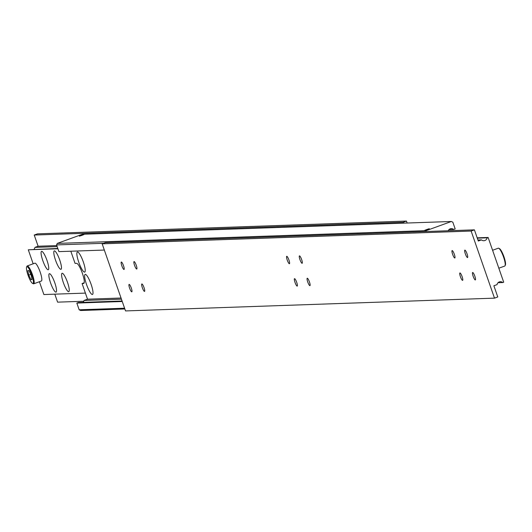 <?xml version="1.0" encoding="UTF-8"?>
<svg xmlns="http://www.w3.org/2000/svg" width="532" height="532" viewBox="0 0 532 532"><rect width="100%" height="100%" fill="white"/><g stroke="black" fill="none" stroke-linecap="round" stroke-linejoin="round"><path stroke-width="0.8" d="M448.203 230.755A3.558 3.478 -92 0 1 453.643 229.478L448.955 229.644M122.074 301.006L78.357 302.522L76.827 303.074L79.162 309.79L80.645 310.508L124.854 308.979M70.823 251.217L75.065 263.4L76.588 263.347A10.68 2.181 70 0 1 82.387 273.335A10.68 2.181 70 0 1 83.743 283.45A10.68 2.181 70 0 1 83.604 283.476L82.074 283.529L87.527 299.19L84.029 300.46L121.436 299.164M424.722 230.336L429.291 228.713L424.722 230.336M428.885 228.82L425.015 230.196L428.885 228.82M79.401 236.195L83.97 234.572L79.401 236.195M83.571 234.685L79.694 236.055L83.571 234.685M84.541 272.125A10.68 2.181 70 0 1 78.862 262.476A10.68 2.181 70 0 1 77.386 252.022A10.68 2.181 70 0 1 77.532 251.995A10.68 2.181 70 0 1 83.211 261.644A10.68 2.181 70 0 1 84.688 272.098A10.68 2.181 70 0 1 84.541 272.125M92.329 294.495A10.68 2.181 70 0 1 86.65 284.839A10.68 2.181 70 0 1 85.173 274.392A10.68 2.181 70 0 1 85.32 274.359A10.68 2.181 70 0 1 90.999 284.015A10.68 2.181 70 0 1 92.475 294.469A10.68 2.181 70 0 1 92.329 294.495M82.127 235.104L80.086 235.949L82.187 235.29M427.442 229.245L425.401 230.09L427.509 229.432M425.819 231.533L426.245 230.622L57.276 243.403L56.578 244.92L103.634 243.29M56.578 244.92L58.912 251.629L104.332 250.053M426.245 230.622L451.355 221.492L82.387 234.273L57.276 243.403M451.355 221.492L452.838 222.21L455.173 228.926L453.643 229.478M83.045 302.356A3.558 3.478 88 0 0 84.029 300.46M82.074 283.529L84.196 282.758M124.588 308.214L79.162 309.79M76.827 303.074L122.247 301.504M121.037 298.026L87.527 299.19M32.851 283.463A8.898 1.822 70 0 1 32.545 283.39A8.898 1.822 70 0 1 28.223 275.702A8.898 1.822 70 0 1 26.6 267.024A8.898 1.822 70 0 1 27.012 266.692A8.898 1.822 70 0 1 31.84 275.011A8.898 1.822 70 0 1 32.851 283.463M32.898 283.49A9.496 1.942 -110 0 0 33.27 283.742A9.496 1.942 -110 0 0 33.596 283.829A9.496 1.942 -110 0 0 33.722 283.802A9.496 1.942 -110 0 0 32.405 274.512A9.496 1.942 -110 0 0 27.365 265.933A9.496 1.942 -110 0 0 27.232 265.953A9.496 1.942 -110 0 0 26.926 266.293A9.496 1.942 -110 0 0 26.799 266.758M34.76 263.24A9.496 1.942 70 0 1 34.879 263.18A9.496 1.942 70 0 1 35.006 263.154A9.496 1.942 70 0 1 40.053 271.732A9.496 1.942 70 0 1 41.363 281.022A9.496 1.942 70 0 1 41.237 281.049M68.635 291.702A9.789 2.002 70 0 1 63.328 282.545A9.789 2.002 70 0 1 62.211 273.248A9.789 2.002 70 0 1 62.543 273.335A9.789 2.002 70 0 1 67.305 281.787A9.789 2.002 70 0 1 69.087 291.33A9.789 2.002 70 0 1 68.635 291.702M55.913 292.141A9.789 2.002 70 0 1 50.6 282.984A9.789 2.002 70 0 1 49.489 273.687A9.789 2.002 70 0 1 49.822 273.774A9.789 2.002 70 0 1 54.583 282.233A9.789 2.002 70 0 1 56.365 291.769A9.789 2.002 70 0 1 55.913 292.141M60.848 269.332A9.789 2.002 70 0 1 55.534 260.181A9.789 2.002 70 0 1 54.424 250.878A9.789 2.002 70 0 1 54.756 250.964A9.789 2.002 70 0 1 59.518 259.423A9.789 2.002 70 0 1 61.3 268.959A9.789 2.002 70 0 1 60.848 269.332M48.126 269.771A9.789 2.002 70 0 1 42.813 260.62A9.789 2.002 70 0 1 41.702 251.317A9.789 2.002 70 0 1 42.035 251.403A9.789 2.002 70 0 1 46.796 259.862A9.789 2.002 70 0 1 48.578 269.405A9.789 2.002 70 0 1 48.126 269.771M33.968 249.282A3.558 3.478 88 0 0 34.952 247.38L57.163 246.615M34.228 235.044L403.19 222.263L406.468 221.073L37.499 233.854L34.228 235.044L38.118 246.23L34.952 247.38M54.809 294.163L57.596 302.149L83.797 301.245M39.415 281.734L43.877 294.542L85.406 293.099M57.808 248.457L28.296 249.801L33.17 263.799M406.468 221.073L407.146 223.021M403.502 223.147L403.19 222.263M38.118 246.23L56.804 245.585M28.296 249.801L57.915 248.777M30.903 279.573L32.08 279.533L31.109 275.037L28.961 270.582L27.784 270.622L28.755 275.117L30.903 279.573L32 279.174M28.755 275.117L30.79 274.379M505.201 265.242A8.898 1.822 -110 0 0 505.4 264.976A8.898 1.822 -110 0 0 503.777 256.298A8.898 1.822 -110 0 0 499.455 248.61A8.898 1.822 -110 0 0 499.149 248.537M498.165 248.264A9.496 1.942 70 0 1 498.278 248.198A9.496 1.942 70 0 1 498.404 248.171A9.496 1.942 70 0 1 498.73 248.258A9.496 1.942 70 0 1 503.345 256.457A9.496 1.942 70 0 1 505.074 265.707A9.496 1.942 70 0 1 504.768 266.047A9.496 1.942 70 0 1 504.635 266.067M294.568 278.668A3.943 0.805 70 0 1 296.67 282.239A3.943 0.805 70 0 1 297.215 286.096A3.943 0.805 70 0 1 297.162 286.11A3.943 0.805 70 0 1 295.06 282.539A3.943 0.805 70 0 1 294.515 278.682A3.943 0.805 70 0 1 294.568 278.668M307.29 278.229A3.943 0.805 70 0 1 309.391 281.794A3.943 0.805 70 0 1 309.937 285.657A3.943 0.805 70 0 1 309.883 285.664A3.943 0.805 70 0 1 307.782 282.1A3.943 0.805 70 0 1 307.237 278.236A3.943 0.805 70 0 1 307.29 278.229M286.781 256.304A3.943 0.805 70 0 1 288.876 259.869A3.943 0.805 70 0 1 289.421 263.726A3.943 0.805 70 0 1 289.368 263.739A3.943 0.805 70 0 1 287.273 260.175A3.943 0.805 70 0 1 286.728 256.311A3.943 0.805 70 0 1 286.781 256.304M299.503 255.859A3.943 0.805 70 0 1 301.597 259.43A3.943 0.805 70 0 1 302.149 263.287A3.943 0.805 70 0 1 302.096 263.3A3.943 0.805 70 0 1 299.995 259.729A3.943 0.805 70 0 1 299.45 255.872A3.943 0.805 70 0 1 299.503 255.859M459.967 272.936A3.943 0.805 70 0 1 462.069 276.507A3.943 0.805 70 0 1 462.614 280.364A3.943 0.805 70 0 1 462.561 280.377A3.943 0.805 70 0 1 460.459 276.813A3.943 0.805 70 0 1 459.914 272.949A3.943 0.805 70 0 1 459.967 272.936M472.689 272.497A3.943 0.805 70 0 1 474.79 276.061A3.943 0.805 70 0 1 475.335 279.925A3.943 0.805 70 0 1 475.282 279.938A3.943 0.805 70 0 1 473.181 276.367A3.943 0.805 70 0 1 472.635 272.51A3.943 0.805 70 0 1 472.689 272.497M452.18 250.572A3.943 0.805 70 0 1 454.275 254.136A3.943 0.805 70 0 1 454.82 258A3.943 0.805 70 0 1 454.767 258.007A3.943 0.805 70 0 1 452.672 254.442A3.943 0.805 70 0 1 452.127 250.579A3.943 0.805 70 0 1 452.18 250.572M464.902 250.133A3.943 0.805 70 0 1 466.996 253.698A3.943 0.805 70 0 1 467.542 257.555A3.943 0.805 70 0 1 467.488 257.568A3.943 0.805 70 0 1 465.394 254.003A3.943 0.805 70 0 1 464.848 250.14A3.943 0.805 70 0 1 464.902 250.133M141.891 283.962A3.943 0.805 70 0 1 143.992 287.526A3.943 0.805 70 0 1 144.538 291.39A3.943 0.805 70 0 1 144.485 291.396A3.943 0.805 70 0 1 142.383 287.832A3.943 0.805 70 0 1 141.838 283.968A3.943 0.805 70 0 1 141.891 283.962M129.17 284.401A3.943 0.805 70 0 1 131.271 287.965A3.943 0.805 70 0 1 131.816 291.829A3.943 0.805 70 0 1 131.763 291.835A3.943 0.805 70 0 1 129.662 288.271A3.943 0.805 70 0 1 129.116 284.414A3.943 0.805 70 0 1 129.17 284.401M134.104 261.591A3.943 0.805 70 0 1 136.205 265.155A3.943 0.805 70 0 1 136.751 269.019A3.943 0.805 70 0 1 136.697 269.032A3.943 0.805 70 0 1 134.596 265.461A3.943 0.805 70 0 1 134.051 261.604A3.943 0.805 70 0 1 134.104 261.591M121.382 262.03A3.943 0.805 70 0 1 123.477 265.601A3.943 0.805 70 0 1 124.023 269.458A3.943 0.805 70 0 1 123.969 269.471A3.943 0.805 70 0 1 121.875 265.907A3.943 0.805 70 0 1 121.329 262.043A3.943 0.805 70 0 1 121.382 262.03M477.297 238.156L487.139 237.817A3.558 3.478 -92 0 1 481.467 239.879L477.942 240.005M481.467 239.879L478.301 241.036L474.404 229.851L471.133 231.041L494.501 298.146L497.772 296.956L493.882 285.77L497.048 284.62A3.558 3.478 -92 0 1 502.72 282.552L498.032 282.718M487.139 237.817L488.123 237.458L495.917 259.829L503.704 282.199L502.72 282.552M494.501 298.146L125.532 310.927L102.164 243.822L471.133 231.041M474.404 229.851L105.442 242.632L102.164 243.822M488.123 237.458L477.191 237.837M32.545 283.39L33.27 283.742M26.6 267.024L26.926 266.293M41.363 281.022L33.722 283.802M34.879 263.18L27.232 265.953M499.455 248.61L498.73 248.258M505.4 264.976L505.074 265.707M492.585 250.266L498.278 248.198M498.83 268.201L504.768 266.047"/></g></svg>
